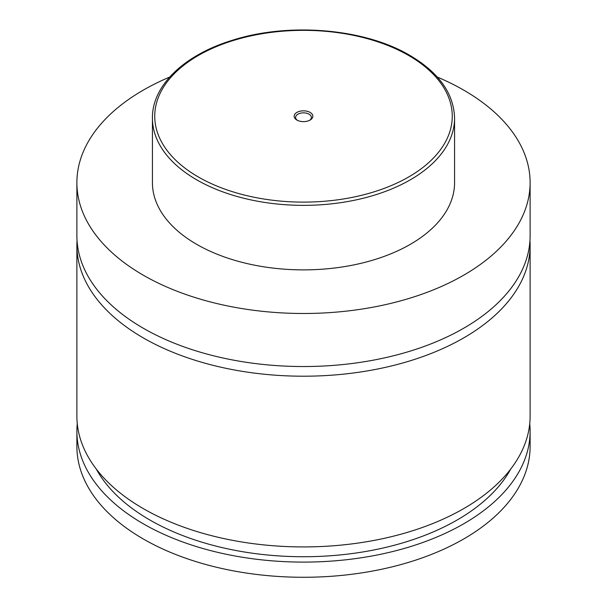 <?xml version="1.0" encoding="UTF-8"?>
<svg xmlns="http://www.w3.org/2000/svg" width="607" height="607" viewBox="0 0 607 607"><rect width="100%" height="100%" fill="white"/><g stroke="black" fill="none" stroke-linecap="round" stroke-linejoin="round"><path stroke-width="0.91" d="M437.298 77.059A226.616 130.839 180 0 1 463.74 90.139A226.616 130.839 180 0 1 530.116 182.654L530.116 235.698A226.616 130.839 180 0 1 390.225 356.575A226.616 130.839 180 0 1 143.26 328.212A226.616 130.839 180 0 1 76.884 235.698L76.884 182.654A226.616 130.839 180 0 1 169.702 77.059M529.964 240.539A226.616 130.839 180 0 1 530.116 245.372A226.616 130.839 180 0 1 390.225 366.249A226.616 130.839 180 0 1 143.26 337.887A226.616 130.839 180 0 1 76.884 245.372A226.616 130.839 180 0 1 77.036 240.539M296.884 120.049A9.355 5.402 0 0 0 310.116 120.049A9.355 5.402 0 0 0 310.116 112.416A9.355 5.402 0 0 0 296.884 112.416A9.355 5.402 0 0 0 296.884 120.049L296.884 120.049M309.555 120.345A7.906 4.56 0 0 0 311.406 117.417A7.906 4.56 0 0 0 309.084 114.192A7.906 4.56 0 0 0 300.473 113.206A7.906 4.56 0 0 0 295.594 117.417A7.906 4.56 0 0 0 297.445 120.345M454.575 118.13L454.575 182.654A151.075 87.226 180 0 1 361.317 263.241A151.075 87.226 180 0 1 196.676 244.333A151.075 87.226 180 0 1 152.425 182.654L152.425 118.13A151.075 87.226 180 0 0 196.676 179.809A151.075 87.226 180 0 0 361.317 198.717A151.075 87.226 180 0 0 454.575 118.13C453.831 93.493 438.922 72.574 409.846 55.389C364.412 28.354 288.128 22.042 231.51 40.54C183.822 55.237 151.985 85.86 152.425 118.13M530.116 182.654A226.616 130.839 180 0 1 390.225 303.53A226.616 130.839 180 0 1 143.26 275.168A226.616 130.839 180 0 1 76.884 182.654M530.116 245.372L530.116 416.083A226.616 130.839 180 0 1 390.225 536.96A226.616 130.839 180 0 1 143.26 508.598A226.616 130.839 180 0 1 76.884 416.083L76.884 245.372M510.768 468.976A217.321 125.467 180 0 1 303.5 556.733A217.321 125.467 180 0 1 96.232 468.976M529.736 423.671A226.616 130.839 180 0 1 530.116 431.258L530.116 446.441A226.616 130.839 180 0 1 390.225 567.317A226.616 130.839 180 0 1 143.26 538.955A226.616 130.839 180 0 1 76.884 446.441L76.884 431.258A226.616 130.839 180 0 1 77.264 423.671M530.116 431.258A226.616 130.839 180 0 1 390.225 552.135A226.616 130.839 180 0 1 143.26 523.78A226.616 130.839 180 0 1 76.884 431.258M198.314 176.963A148.753 85.883 0 0 0 408.686 176.963A148.753 85.883 0 0 0 408.686 55.503A148.753 85.883 0 0 0 198.314 55.503A148.753 85.883 0 0 0 198.314 176.963"/></g></svg>
